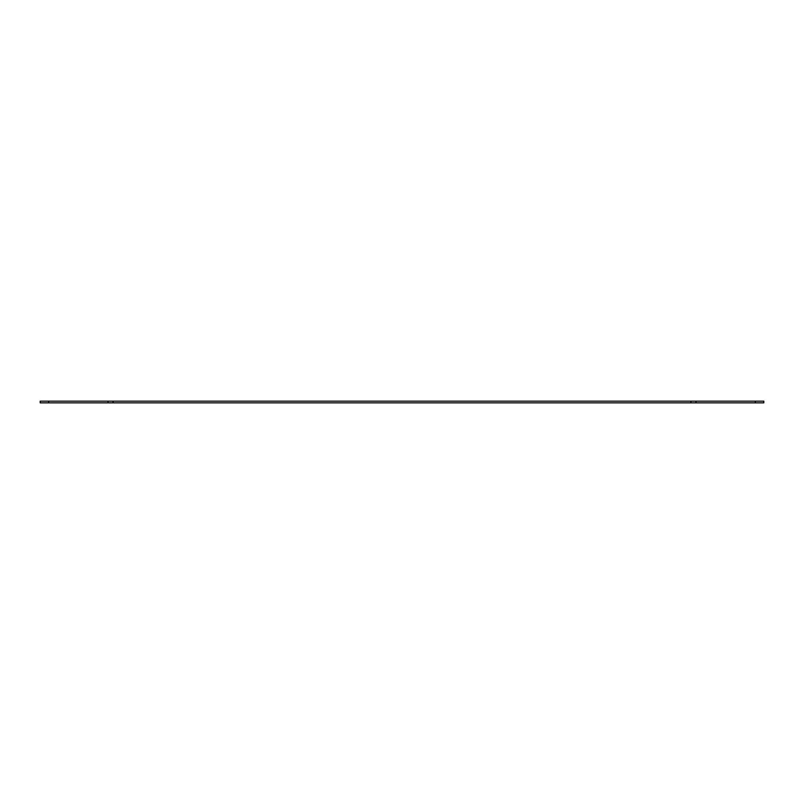 <?xml version="1.0" encoding="UTF-8"?>
<svg xmlns="http://www.w3.org/2000/svg" width="804" height="804" viewBox="0 0 804 804"><rect width="100%" height="100%" fill="white"/><g stroke="black" fill="none" stroke-linecap="round" stroke-linejoin="round"><path stroke-width="1.21" d="M696.013 401.156L107.987 401.156L107.987 402.844L763.8 402.844L763.8 401.156L696.013 401.156L696.013 402.844M107.987 401.156L40.2 401.156L40.2 402.844L107.987 402.844M113.073 401.156L113.073 402.844M690.927 401.156L690.927 402.844M755.328 401.156L755.328 402.844M48.672 401.156L48.672 402.844"/></g></svg>
